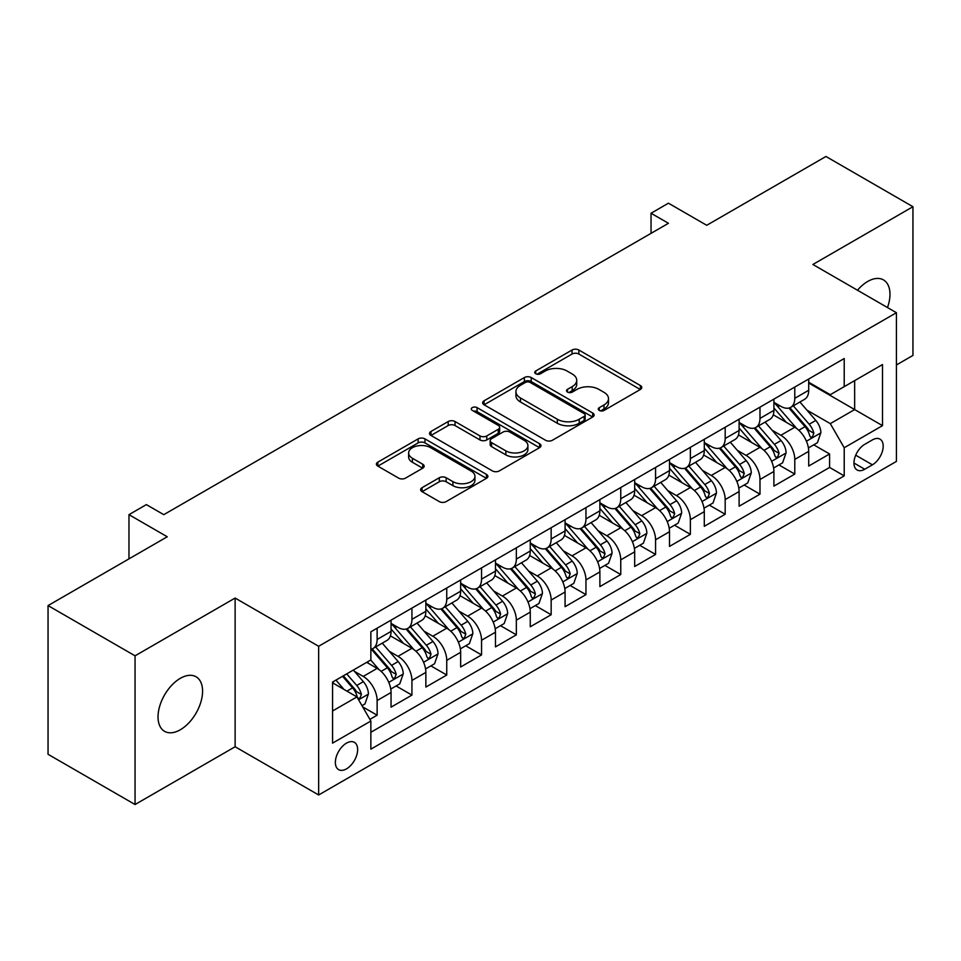 <?xml version="1.0" encoding="UTF-8"?>
<svg xmlns="http://www.w3.org/2000/svg" width="961" height="961" viewBox="0 0 961 961"><rect width="100%" height="100%" fill="white"/><g stroke="black" fill="none" stroke-linecap="round" stroke-linejoin="round"><path stroke-width="1.44" d="M599.28 410.431A3.388 1.958 0 0 0 604.061 410.431L640.362 389.469A4.829 2.787 0 0 0 641.78 387.499A4.829 2.787 0 0 0 640.362 385.529L578.87 350.02A4.829 2.787 0 0 0 572.035 350.02L535.733 370.982A3.388 1.958 0 0 0 534.748 372.363A3.388 1.958 0 0 0 535.733 373.745A3.388 1.958 0 0 0 540.526 373.745L545.223 371.03A15.46 8.925 0 0 1 567.086 371.03L572.203 373.985A15.46 8.925 0 0 1 576.732 380.304A15.46 8.925 0 0 1 572.203 386.61L567.507 389.325A3.388 1.958 0 0 0 566.522 390.707A3.388 1.958 0 0 0 567.507 392.088A3.388 1.958 0 0 0 572.288 392.088L576.996 389.373A15.46 8.925 0 0 1 598.859 389.373L603.976 392.328A15.46 8.925 0 0 1 608.505 398.647A15.46 8.925 0 0 1 603.976 404.953L599.28 407.668A3.388 1.958 0 0 0 598.295 409.05A3.388 1.958 0 0 0 599.28 410.431L599.28 407.668M180.308 729.771A31.497 18.187 120 0 0 200.885 702.01A31.497 18.187 120 0 0 196.056 676.772A31.497 18.187 120 0 0 180.308 678.334A31.497 18.187 120 0 0 159.73 706.083A31.497 18.187 120 0 0 164.559 731.333A31.497 18.187 120 0 0 180.308 729.771M887.496 307.556A31.497 18.187 120 0 0 883.459 279.903A31.497 18.187 120 0 0 867.699 281.465A31.497 18.187 120 0 0 857.488 290.234M346.501 768.86A15.748 9.093 120 0 0 356.795 754.974A15.748 9.093 120 0 0 354.381 742.348A15.748 9.093 120 0 0 346.501 743.129A15.748 9.093 120 0 0 336.206 757.016A15.748 9.093 120 0 0 338.62 769.641A15.748 9.093 120 0 0 346.501 768.86M422.059 487.695A4.829 2.787 0 0 0 420.642 489.666A4.829 2.787 0 0 0 422.059 491.636L439.309 501.606A4.829 2.787 0 0 0 446.144 501.606L486.458 478.326A4.829 2.787 0 0 0 487.876 476.356A4.829 2.787 0 0 0 486.458 474.386L424.966 438.877A4.829 2.787 0 0 0 418.131 438.877L377.817 462.157A4.829 2.787 0 0 0 376.4 464.127A4.829 2.787 0 0 0 377.817 466.097L398.659 478.134A4.829 2.787 0 0 0 405.494 478.134L422.744 468.175A4.829 2.787 0 0 0 424.161 466.193A4.829 2.787 0 0 0 422.744 464.223L412.413 458.253A12.925 7.46 0 0 1 408.629 452.979A12.925 7.46 0 0 1 416.606 446.084A12.925 7.46 0 0 1 430.684 447.706L471.166 471.082A12.925 7.46 0 0 1 474.95 476.356A12.925 7.46 0 0 1 466.974 483.251A12.925 7.46 0 0 1 452.895 481.629L446.144 477.737A4.829 2.787 0 0 0 439.309 477.737L422.059 487.695L422.059 491.636M896.421 364.964L912.95 355.414L912.95 206.711L825.943 156.475L706.731 225.294L668.448 203.191L651.041 213.246L668.448 223.288L163.778 514.664L146.372 504.609L128.966 514.664L128.966 558.87M135.057 655.822L135.057 804.525L235.121 746.757L235.121 598.054L135.057 655.822L48.05 605.586L167.262 536.767L128.966 514.664M235.121 598.054L318.656 646.272L896.421 312.709L896.421 461.412L318.656 794.975L318.656 646.272M912.95 206.711L812.886 264.479L896.421 312.709M545.56 440.258A4.829 2.787 0 0 0 552.395 440.258L592.709 416.99A4.829 2.787 0 0 0 594.126 415.008A4.829 2.787 0 0 0 592.709 413.038L531.217 377.541A4.829 2.787 0 0 0 524.382 377.541L484.068 400.809A4.829 2.787 0 0 0 482.65 402.779A4.829 2.787 0 0 0 484.068 404.761L545.56 440.258M473.629 411.164A3.388 1.958 0 0 1 477.064 411.632L477.064 407.62L539.577 443.718A4.829 2.787 0 0 1 540.995 445.688A4.829 2.787 0 0 1 539.577 447.658L499.264 470.926A4.829 2.787 0 0 1 492.44 470.926L430.948 435.429L430.948 431.489A4.829 2.787 0 0 0 429.531 433.459A4.829 2.787 0 0 0 430.948 435.429M430.948 431.489L448.198 421.519A4.829 2.787 0 0 1 455.034 421.519L479.971 435.922A4.829 2.787 0 0 0 486.795 435.922L498.242 429.315A4.829 2.787 0 0 0 499.66 427.345A4.829 2.787 0 0 0 498.242 425.375L472.283 410.383A3.388 1.958 0 0 1 471.286 409.002A3.388 1.958 0 0 1 473.377 407.2A3.388 1.958 0 0 1 477.064 407.62M135.057 804.525L48.05 754.289L48.05 605.586M369.913 719.369L377.132 715.2L362.681 706.864M354.465 671.379L363.21 676.424A19.688 11.364 60 0 1 377.132 700.533L391.055 692.497L391.055 707.164L411.933 695.103L396.1 685.962M389.277 651.282L398.01 656.327A19.688 11.364 60 0 1 411.933 680.436L425.855 672.4L425.855 687.067L446.745 675.018L430.9 665.877M424.077 631.185L432.822 636.23A19.688 11.364 60 0 1 446.745 660.351L460.655 652.303L460.655 666.982L481.545 654.922L465.713 645.78M458.89 611.088L467.623 616.133A19.688 11.364 60 0 1 481.545 640.254L495.468 632.218L495.468 646.885L516.345 634.825L500.513 625.683M493.69 591.003L502.423 596.048A19.688 11.364 60 0 1 516.345 620.157L530.268 612.121L530.268 626.788L551.158 614.728L535.313 605.586M528.49 570.906L537.235 575.951A19.688 11.364 60 0 1 551.158 600.06L565.08 592.024L565.08 606.691L585.958 594.631L570.125 585.489M563.302 550.809L572.035 555.854A19.688 11.364 60 0 1 585.958 579.963L599.88 571.927L599.88 586.594L620.758 574.546L604.925 565.404M598.102 530.712L606.847 535.757A19.688 11.364 60 0 1 620.758 559.879L634.68 551.83L634.68 566.51L655.57 554.449L639.738 545.307M632.903 510.615L641.648 515.661A19.688 11.364 60 0 1 655.57 539.782L669.493 531.745L669.493 546.413L690.37 534.352L674.538 525.211M667.715 490.53L676.448 495.576A19.688 11.364 60 0 1 690.37 519.685L704.293 511.648L704.293 526.316L725.183 514.255L709.338 505.114M702.515 470.434L711.26 475.479A19.688 11.364 60 0 1 725.183 499.588L739.105 491.551L739.105 506.219L759.983 494.17L744.15 485.017M737.327 450.337L746.06 455.382A19.688 11.364 60 0 1 759.983 479.491L773.905 471.455L773.905 486.122L794.783 474.073L794.783 459.406A19.688 11.364 -120 0 0 780.861 435.285L772.127 430.24M778.951 464.932L794.783 474.073M391.055 692.497A19.688 11.364 -120 0 0 377.132 668.388L366.694 662.357M425.855 672.4A19.688 11.364 -120 0 0 411.933 648.291L390.406 635.858M460.655 652.303A19.688 11.364 -120 0 0 446.745 628.194L425.218 615.773M495.468 632.218A19.688 11.364 -120 0 0 481.545 608.097L460.019 595.676M530.268 612.121A19.688 11.364 -120 0 0 516.345 588L494.819 575.579M565.08 592.024A19.688 11.364 -120 0 0 551.158 567.915L529.631 555.482M599.88 571.927A19.688 11.364 -120 0 0 585.958 547.818L564.431 535.385M634.68 551.83A19.688 11.364 -120 0 0 620.758 527.721L599.244 515.3M669.493 531.745A19.688 11.364 -120 0 0 655.57 507.624L634.044 495.203M704.293 511.648A19.688 11.364 -120 0 0 690.37 487.527L668.844 475.106M739.105 491.551A19.688 11.364 -120 0 0 725.183 467.442L703.656 455.009M773.905 471.455A19.688 11.364 -120 0 0 759.983 447.345L738.456 434.913M872.408 439.91L864.744 444.33A15.256 8.805 120 0 0 854.773 457.772A15.256 8.805 120 0 0 857.116 470.001A15.256 8.805 120 0 0 864.744 469.244L872.408 464.824A15.256 8.805 120 0 0 882.366 451.382A15.256 8.805 120 0 0 880.036 439.153A15.256 8.805 120 0 0 872.408 439.91M332.578 710.984L356.939 696.917L370.862 721.026L370.862 749.16L844.214 475.875L844.214 447.742L830.292 423.633L806.928 410.143M370.862 721.026L332.578 743.129L332.578 682.046L370.862 659.943L370.862 631.809L844.214 358.525L844.214 386.658L882.498 364.555L882.498 425.639L844.214 447.742M391.055 623.377L398.01 627.389A19.688 11.364 60 0 0 407.86 628.362L421.783 620.325A19.688 11.364 -120 0 0 425.855 611.316L425.855 600.06M425.855 603.28L432.822 607.292A19.688 11.364 60 0 0 442.661 608.265L456.583 600.229A19.688 11.364 -120 0 0 460.655 591.219L460.655 579.963M460.655 583.183L467.623 587.195A19.688 11.364 60 0 0 477.461 588.18L491.383 580.144A19.688 11.364 -120 0 0 495.468 571.122L495.468 559.867M495.468 563.086L502.423 567.11A19.688 11.364 60 0 0 512.273 568.083L526.196 560.047A19.688 11.364 -120 0 0 530.268 551.025L530.268 539.782M530.268 542.989L537.235 547.013A19.688 11.364 60 0 0 547.073 547.986L560.996 539.95A19.688 11.364 -120 0 0 565.08 530.94L565.08 519.685M565.08 522.904L572.035 526.916A19.688 11.364 60 0 0 581.885 527.889L595.808 519.853A19.688 11.364 -120 0 0 599.88 510.844L599.88 499.588M599.88 502.807L606.847 506.819A19.688 11.364 60 0 0 616.686 507.804L630.608 499.756A19.688 11.364 -120 0 0 634.68 490.747L634.68 479.491M634.68 482.71L641.648 486.734A19.688 11.364 60 0 0 651.486 487.707L665.408 479.671A19.688 11.364 -120 0 0 669.493 470.65L669.493 459.406M669.493 462.613L676.448 466.638A19.688 11.364 60 0 0 686.298 467.611L700.221 459.574A19.688 11.364 -120 0 0 704.293 450.565L704.293 439.309M704.293 442.516L711.26 446.541A19.688 11.364 60 0 0 721.098 447.514L735.021 439.477A19.688 11.364 -120 0 0 739.105 430.468L739.105 419.212M739.105 422.432L746.06 426.444A19.688 11.364 60 0 0 755.911 427.417L769.821 419.38A19.688 11.364 -120 0 0 773.905 410.371L773.905 399.115M370.862 732.282L829.595 467.442L829.595 453.976L808.706 466.037L808.706 451.358A19.688 11.364 -120 0 0 794.783 427.249L773.269 414.828M773.905 402.335L780.861 406.347A19.688 11.364 -120 0 0 790.711 407.332A19.688 11.364 -120 0 0 794.783 398.31L794.783 387.055M790.711 407.332L804.633 399.283A19.688 11.364 -120 0 0 808.706 390.274L808.706 379.018M377.132 628.194L377.132 639.449A19.688 11.364 60 0 1 373.048 648.459A19.688 11.364 60 0 1 370.862 649.252M373.048 648.459L386.971 640.422A19.688 11.364 -120 0 0 391.055 631.413L391.055 620.157M411.933 608.097L411.933 619.352A19.688 11.364 60 0 1 407.86 628.362M446.745 588L446.745 599.256A19.688 11.364 60 0 1 442.661 608.265M481.545 567.915L481.545 579.159A19.688 11.364 60 0 1 477.461 588.18M516.345 547.818L516.345 559.074A19.688 11.364 60 0 1 512.273 568.083M551.158 527.721L551.158 538.977A19.688 11.364 60 0 1 547.073 547.986M585.958 507.624L585.958 518.88A19.688 11.364 60 0 1 581.885 527.889M620.758 487.527L620.758 498.783A19.688 11.364 60 0 1 616.686 507.804M655.57 467.442L655.57 478.686A19.688 11.364 60 0 1 651.486 487.707M690.37 447.345L690.37 458.601A19.688 11.364 60 0 1 686.298 467.611M725.183 427.249L725.183 438.504A19.688 11.364 60 0 1 721.098 447.514M759.983 407.152L759.983 418.407A19.688 11.364 60 0 1 755.911 427.417M759.983 479.491L759.983 494.17M725.183 499.588L725.183 514.255M690.37 519.685L690.37 534.352M655.57 539.782L655.57 554.449M620.758 559.879L620.758 574.546M585.958 579.963L585.958 594.631M551.158 600.06L551.158 614.728M516.345 620.157L516.345 634.825M481.545 640.254L481.545 654.922M446.745 660.351L446.745 675.018M411.933 680.436L411.933 695.103M377.132 700.533L377.132 715.2M356.939 696.917L332.578 682.851M830.292 423.633L854.653 409.566L854.653 380.628L882.498 364.555M808.706 383.043L882.498 425.639M808.706 382.238L830.292 394.695L844.214 386.658M235.121 746.757L318.656 794.975M651.041 213.246L651.041 233.343M813.751 444.835L829.595 453.976M829.595 467.442L844.214 475.875M600.637 410.9L603.976 408.978A15.46 8.925 0 0 0 608.505 402.659L608.505 398.647M576.732 380.304L576.732 384.316A15.46 8.925 0 0 1 572.203 390.634L568.864 392.556M640.302 389.505L578.87 354.044A4.829 2.787 0 0 0 572.035 354.044L537.091 374.213M592.637 417.026L531.217 381.553A4.829 2.787 0 0 0 524.382 381.553L484.128 404.797M584.168 416.389A3.388 1.958 0 0 0 585.153 415.008A3.388 1.958 0 0 0 584.168 413.638L530.184 382.466A3.388 1.958 0 0 0 525.403 382.466L520.454 385.325A15.46 8.925 0 0 0 515.925 391.644A15.46 8.925 0 0 0 520.454 397.95L557.344 419.26A15.46 8.925 0 0 0 579.207 419.26L584.168 416.389L584.168 420.413A3.388 1.958 0 0 0 585.153 419.032L585.153 415.008M515.925 391.644L515.925 395.656A15.46 8.925 0 0 0 520.454 401.974L520.454 397.95M584.168 420.413L579.207 423.272A15.46 8.925 0 0 1 557.344 423.272L520.454 401.974M431.008 435.465L448.198 425.543L448.198 421.519M499.66 427.345L499.66 431.357A4.829 2.787 0 0 1 498.242 433.327L486.795 439.946A4.829 2.787 0 0 1 479.971 439.946L455.034 425.543A4.829 2.787 0 0 0 448.198 425.543M477.064 411.632L539.517 447.694M505.846 450.865A12.925 7.46 0 0 0 519.925 452.475A12.925 7.46 0 0 0 527.913 445.592A12.925 7.46 0 0 0 524.117 440.306L509.859 432.078A4.829 2.787 0 0 0 503.023 432.078L491.588 438.684A4.829 2.787 0 0 0 490.17 440.655A4.829 2.787 0 0 0 491.588 442.625L505.846 450.865L505.846 454.877A12.925 7.46 0 0 0 519.925 456.499A12.925 7.46 0 0 0 527.913 449.604L527.913 445.592M490.17 440.655L490.17 444.679A4.829 2.787 0 0 0 491.588 446.649L491.588 442.625M505.846 454.877L491.588 446.649M474.95 476.356L474.95 480.38A12.925 7.46 0 0 1 466.974 487.263A12.925 7.46 0 0 1 452.895 485.653L446.144 481.749A4.829 2.787 0 0 0 439.309 481.749L422.119 491.684M408.629 452.979L408.629 457.004A12.925 7.46 0 0 0 412.413 462.277L412.413 458.253M422.684 468.211L412.413 462.277M486.398 478.362L424.966 442.901A4.829 2.787 0 0 0 418.131 442.901L377.877 466.133M808.417 447.91L817.415 442.721L820.886 432.678A13.046 7.532 -120 0 0 815.805 420.425L799.912 402.01M796.717 428.522L777.857 406.683A37.659 21.743 -120 0 0 773.905 402.551M786.374 422.396L775.827 410.179A31.257 18.043 -120 0 0 773.905 408.077M788.933 408.029L805.018 426.66A13.046 7.532 60 0 1 809.667 435.645L810.616 437.183L812.381 436.943L813.847 433.231A13.046 7.532 -120 0 0 809.198 424.245L793.293 405.83M789.882 407.728L807.168 427.741A6.643 3.832 60 0 1 808.838 430.336L813.847 433.231M773.617 468.007L782.602 462.818L786.086 452.775A13.046 7.532 -120 0 0 781.005 440.522L765.1 422.107M761.917 448.619L743.057 426.78A37.659 21.743 -120 0 0 739.105 422.648M751.574 442.492L741.027 430.276A31.257 18.043 -120 0 0 739.105 428.174M754.133 428.125L770.217 446.757A13.046 7.532 60 0 1 774.866 455.742L775.815 457.28L777.581 457.04L779.047 453.328A13.046 7.532 -120 0 0 774.398 444.342L758.493 425.927M755.082 427.825L772.356 447.838A6.643 3.832 60 0 1 774.037 450.433L779.047 453.328M738.805 488.104L747.802 482.915L751.286 472.86A13.046 7.532 -120 0 0 746.204 460.619L730.3 442.204M727.117 468.716L708.257 446.877A37.659 21.743 -120 0 0 704.293 442.733M716.774 462.589L706.215 450.373A31.257 18.043 -120 0 0 704.293 448.27M719.333 448.222L735.405 466.842A13.046 7.532 60 0 1 740.066 475.827L741.015 477.377L742.769 477.124L744.234 473.425A13.046 7.532 -120 0 0 739.586 464.439L723.681 446.024M720.269 447.922L737.555 467.935A6.643 3.832 60 0 1 739.225 470.53L744.234 473.425M704.005 508.201L713.002 503.011L716.474 492.957A13.046 7.532 -120 0 0 711.392 480.716L695.488 462.301M692.304 488.801L673.445 466.974A37.659 21.743 -120 0 0 669.493 462.83M681.962 482.674L671.415 470.47A31.257 18.043 -120 0 0 669.493 468.367M684.52 468.319L700.605 486.939A13.046 7.532 60 0 1 705.254 495.924L706.203 497.474L707.969 497.221L709.434 493.51A13.046 7.532 -120 0 0 704.785 484.524L688.881 466.121M685.469 468.019L702.755 488.02A6.643 3.832 60 0 1 704.425 490.627L709.434 493.51M669.192 528.298L678.19 523.096L681.673 513.054A13.046 7.532 -120 0 0 676.592 500.801L660.688 482.398M657.504 508.898L638.645 487.071A37.659 21.743 -120 0 0 634.68 482.927M647.161 502.771L636.614 490.554A31.257 18.043 -120 0 0 634.68 488.464M649.72 488.416L665.805 507.036A13.046 7.532 60 0 1 670.454 516.021L671.403 517.571L673.168 517.318L674.634 513.606A13.046 7.532 -120 0 0 669.973 504.621L654.081 486.206M650.657 488.104L667.943 508.117A6.643 3.832 60 0 1 669.625 510.711L674.634 513.606M634.392 548.383L643.389 543.193L646.861 533.151A13.046 7.532 -120 0 0 641.792 520.898L625.887 502.483M622.692 528.994L603.844 507.156A37.659 21.743 -120 0 0 599.88 503.023M612.349 522.868L601.802 510.651A31.257 18.043 -120 0 0 599.88 508.549M614.908 508.501L630.993 527.133A13.046 7.532 60 0 1 635.641 536.118L636.59 537.655L638.356 537.415L639.822 533.703A13.046 7.532 -120 0 0 635.173 524.718L619.268 506.303M615.857 508.201L633.143 528.214A6.643 3.832 60 0 1 634.813 530.808L639.822 533.703M599.592 568.48L608.577 563.29L612.061 553.236A13.046 7.532 -120 0 0 606.98 540.995L591.075 522.58M587.892 549.091L569.032 527.253A37.659 21.743 -120 0 0 565.08 523.108M577.549 542.965L567.002 530.748A31.257 18.043 -120 0 0 565.08 528.646M580.108 528.598L596.192 547.217A13.046 7.532 60 0 1 600.841 556.203L601.79 557.752L603.556 557.512L605.022 553.8A13.046 7.532 -120 0 0 600.373 544.815L584.468 526.4M581.057 528.298L598.331 548.311A6.643 3.832 60 0 1 600.012 550.905L605.022 553.8M564.78 588.576L573.777 583.387L577.261 573.333A13.046 7.532 -120 0 0 572.179 561.092L556.275 542.677M553.092 569.188L534.232 547.35A37.659 21.743 -120 0 0 530.268 543.205M542.749 563.062L532.202 550.845A31.257 18.043 -120 0 0 530.268 548.743M545.307 548.695L561.392 567.314A13.046 7.532 60 0 1 566.041 576.3L566.99 577.849L568.744 577.597L570.209 573.897A13.046 7.532 -120 0 0 565.561 564.912L549.656 546.497M546.244 548.395L563.53 568.395A6.643 3.832 60 0 1 565.2 571.002L570.209 573.897M529.979 608.673L538.977 603.484L542.448 593.43A13.046 7.532 -120 0 0 537.367 581.189L521.475 562.774M518.279 589.273L499.42 567.446A37.659 21.743 -120 0 0 495.468 563.302M507.937 583.147L497.39 570.942A31.257 18.043 -120 0 0 495.468 568.84M510.495 568.792L526.58 587.411A13.046 7.532 60 0 1 531.229 596.397L532.178 597.946L533.944 597.694L535.409 593.982A13.046 7.532 -120 0 0 530.76 584.997L514.856 566.594M511.444 568.48L528.73 588.492A6.643 3.832 60 0 1 530.4 591.099L535.409 593.982M495.179 628.77L504.165 623.569L507.648 613.526A13.046 7.532 -120 0 0 502.567 601.274L486.662 582.871M483.479 609.37L464.619 587.531A37.659 21.743 -120 0 0 460.655 583.399M473.136 603.244L462.589 591.027A31.257 18.043 -120 0 0 460.655 588.937M475.695 588.889L491.78 607.508A13.046 7.532 60 0 1 496.429 616.494L497.378 618.043L499.143 617.791L500.609 614.079A13.046 7.532 -120 0 0 495.948 605.094L480.056 586.678M476.644 588.576L493.918 608.589A6.643 3.832 60 0 1 495.6 611.184L500.609 614.079M460.367 648.855L469.364 643.666L472.836 633.623A13.046 7.532 -120 0 0 467.767 621.371L451.862 602.955M448.679 629.467L429.819 607.628A37.659 21.743 -120 0 0 425.855 603.496M438.336 623.341L427.777 611.124A31.257 18.043 -120 0 0 425.855 609.022M440.883 608.974L456.968 627.605A13.046 7.532 60 0 1 461.628 636.59L462.577 638.128L464.331 637.888L465.797 634.176A13.046 7.532 -120 0 0 461.148 625.191L445.243 606.775M441.832 608.673L459.118 628.686A6.643 3.832 60 0 1 460.787 631.281L465.797 634.176M425.567 668.952L434.552 663.763L438.036 653.708A13.046 7.532 -120 0 0 432.955 641.467L417.05 623.052M413.867 649.564L395.007 627.725A37.659 21.743 -120 0 0 391.055 623.581M403.524 643.438L392.977 631.221A31.257 18.043 -120 0 0 391.055 629.119M406.083 629.071L422.167 647.69A13.046 7.532 60 0 1 426.816 656.675L427.765 658.225L429.531 657.985L430.996 654.273A13.046 7.532 -120 0 0 426.348 645.287L410.443 626.872M407.032 628.77L424.318 648.783A6.643 3.832 60 0 1 425.987 651.378L430.996 654.273M390.755 689.049L399.752 683.86L403.236 673.805A13.046 7.532 -120 0 0 398.154 661.564L382.25 643.149M379.066 669.661L370.742 660.015M368.724 663.522L367.366 661.961M371.282 649.168L387.367 667.787A13.046 7.532 60 0 1 392.016 676.772L392.965 678.322L394.719 678.07L396.184 674.358A13.046 7.532 -120 0 0 391.535 665.372L375.643 646.969M372.219 648.867L389.505 668.868A6.643 3.832 60 0 1 391.187 671.475L396.184 674.358M361.985 705.662L364.952 703.945L368.423 693.902A13.046 7.532 -120 0 0 363.342 681.649L353.336 670.057M343.99 689.433L335.93 680.112M333.911 683.619L332.578 682.07M342.548 676.292L352.555 687.884A13.046 7.532 60 0 1 357.204 696.869L358.153 698.419L359.919 698.167L361.384 694.455A13.046 7.532 -120 0 0 356.735 685.469L346.717 673.877M343.353 675.823L354.705 688.965A6.643 3.832 60 0 1 356.375 691.572L361.384 694.455M108.953 570.426L116.125 566.281M363.21 676.424L377.132 668.388M398.01 656.327L411.933 648.291M432.822 636.23L446.745 628.194M467.623 616.133L481.545 608.097M502.423 596.048L516.345 588M537.235 575.951L551.158 567.915M572.035 555.854L585.958 547.818M606.847 535.757L620.758 527.721M641.648 515.661L655.57 507.624M676.448 495.576L690.37 487.527M711.26 475.479L725.183 467.442M746.06 455.382L759.983 447.345M780.861 435.285L794.783 427.249M794.783 398.31L808.706 390.274M377.132 639.449L391.055 631.413M411.933 619.352L425.855 611.316M446.745 599.256L460.655 591.219M481.545 579.159L495.468 571.122M516.345 559.074L530.268 551.025M551.158 538.977L565.08 530.94M585.958 518.88L599.88 510.844M620.758 498.783L634.68 490.747M655.57 478.686L669.493 470.65M690.37 458.601L704.293 450.565M725.183 438.504L739.105 430.468M759.983 418.407L773.905 410.371M794.783 459.406L808.706 451.358M855.71 455.19L872.408 464.824M853.957 463.022L864.744 469.244M603.976 408.978L603.976 404.953M567.507 392.088L567.507 389.325M572.203 390.634L572.203 386.61M535.733 373.745L535.733 370.982M572.035 354.044L572.035 350.02M578.87 354.044L578.87 350.02M640.362 389.469L640.362 385.529M484.068 404.761L484.068 400.809M524.382 381.553L524.382 377.541M531.217 381.553L531.217 377.541M592.709 416.99L592.709 413.038M557.344 423.272L557.344 419.26M579.207 423.272L579.207 419.26M455.034 425.543L455.034 421.519M479.971 439.946L479.971 435.922M486.795 439.946L486.795 435.922M498.242 433.327L498.242 429.315M539.577 447.658L539.577 443.718M439.309 481.749L439.309 477.737M446.144 481.749L446.144 477.737M452.895 485.653L452.895 481.629M422.744 468.175L422.744 464.223M377.817 466.097L377.817 462.157M418.131 442.901L418.131 438.877M424.966 442.901L424.966 438.877M486.458 478.326L486.458 474.386M806.423 441.231L820.802 432.93M777.857 406.683L779.659 405.65M809.198 424.245L815.805 420.425M798.795 430.252L805.018 426.66M771.623 461.316L786.002 453.015M743.057 426.78L744.847 425.747M774.398 444.342L781.005 440.522M763.995 450.349L770.217 446.757M736.823 481.413L751.19 473.112M708.257 446.877L710.047 445.844M739.586 464.439L746.204 460.619M729.195 470.434L735.405 466.842M702.01 501.51L716.389 493.209M673.445 466.974L675.247 465.941M704.785 484.524L711.392 480.716M694.383 490.53L700.605 486.939M667.21 521.607L681.589 513.306M638.645 487.071L640.434 486.026M669.973 504.621L676.592 500.801M659.582 510.627L665.805 507.036M632.398 541.704L646.777 533.403M603.844 507.156L605.634 506.123M635.173 524.718L641.792 520.898M624.77 530.724L630.993 527.133M597.598 561.789L611.977 553.488M569.032 527.253L570.822 526.22M600.373 544.815L606.98 540.995M589.97 550.809L596.192 547.217M562.798 581.885L577.165 573.585M534.232 547.35L536.022 546.316M565.561 564.912L572.179 561.092M555.17 570.906L561.392 567.314M527.985 601.982L542.364 593.682M499.42 567.446L501.222 566.413M530.76 584.997L537.367 581.189M520.357 591.003L526.58 587.411M493.185 622.079L507.564 613.779M464.619 587.531L466.409 586.498M495.948 605.094L502.567 601.274M485.557 611.1L491.78 607.508M458.385 642.176L472.752 633.876M429.819 607.628L431.609 606.595M461.148 625.191L467.767 621.371M450.757 631.197L456.968 627.605M423.573 662.261L437.952 653.96M395.007 627.725L396.797 626.692M426.348 645.287L432.955 641.467M415.945 651.282L422.167 647.69M388.773 682.358L403.152 674.057M391.535 665.372L398.154 661.564M381.145 671.379L387.367 667.787M358.597 699.776L368.339 694.154M356.735 685.469L363.342 681.649M346.933 691.139L352.555 687.884"/></g></svg>
